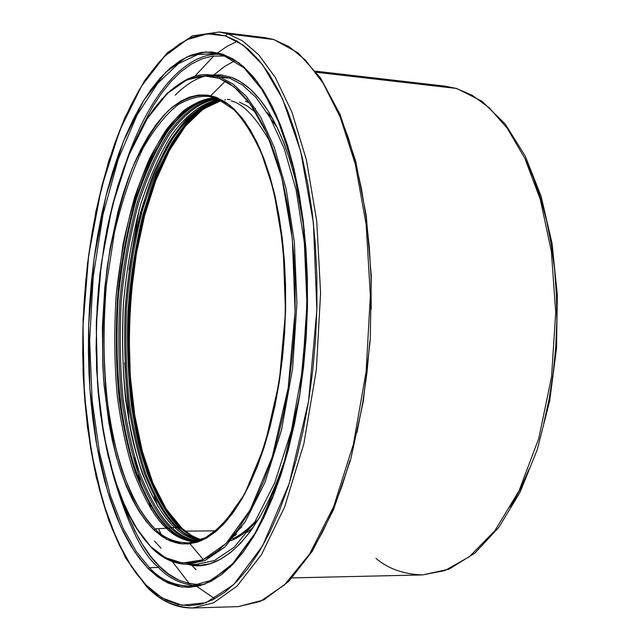 <?xml version="1.0" encoding="UTF-8"?>
<svg xmlns="http://www.w3.org/2000/svg" width="640" height="640" viewBox="0 0 640 640"><rect width="100%" height="100%" fill="white"/><g stroke="black" fill="none" stroke-linecap="round" stroke-linejoin="round"><path stroke-width="0.96" d="M199.464 540.552C189.616 538.408 181.304 534 174.512 527.32L172.072 527.712C179.44 535.08 188.624 539.624 199.632 541.344M215.128 97.912C200.816 98.296 184.04 107.208 166.592 129.328C154.992 146.704 144.344 169.304 134.664 197.12C126.056 227.648 119.864 260.624 116.104 296.032C114.008 331.488 114.408 364.952 117.304 396.432C121.368 425.656 126.76 450.72 133.48 471.624C144.288 499.368 155.24 518.232 166.344 528.216L167.968 528.2C175.24 535.504 184.288 540.056 195.12 541.856C184.288 540.056 175.24 535.504 167.968 528.2L170.624 527.992C177.64 534.968 186.304 539.464 196.616 541.464C186.304 539.464 177.64 534.968 170.624 527.992L172.072 527.712C161.096 517.896 150.24 499.488 139.504 472.496C132.8 452.184 127.36 427.808 123.184 399.376C120.12 368.728 119.464 336.008 121.216 301.224C124.592 266.328 130.392 233.592 138.6 203C147.912 174.936 158.28 151.872 169.688 133.808C186.92 110.584 203.744 100.456 218.232 99.08C203.744 100.456 186.92 110.584 169.688 133.808C158.28 151.872 147.912 174.936 138.6 203C130.392 233.592 124.592 266.328 121.216 301.224C119.464 336.008 120.12 368.728 123.184 399.376C127.36 427.808 132.8 452.184 139.504 472.496C150.24 499.488 161.096 517.896 172.072 527.712L174.512 527.32C163.576 517.568 152.752 499.328 142.04 472.592C135.344 452.472 129.896 428.336 125.688 400.168C122.576 369.8 121.848 337.344 123.496 302.8C126.76 268.112 132.432 235.488 140.52 204.928C149.72 176.832 159.992 153.672 171.336 135.44C188.496 111.928 205.312 101.464 219.848 99.8C205.312 101.464 188.496 111.928 171.336 135.44C159.992 153.672 149.72 176.832 140.52 204.928C132.432 235.488 126.76 268.112 123.496 302.8C120.576 354.704 124.488 402.76 132.672 440.248C144.424 487.608 160.4 513.936 174.512 527.32L178.208 527.92C184.24 533.744 191.456 537.92 199.856 540.448M241.64 527.136L236.656 531.16L241.64 527.136M199.8 540.432C191.424 537.896 184.224 533.728 178.208 527.92L180.056 528.056L190.896 536.08L200.392 540.2L190.896 536.08L180.056 528.056L178.208 527.92C167.408 518.304 156.696 500.52 146.064 474.552C139.392 455.048 133.888 431.632 129.552 404.312C126.232 374.824 125.192 343.144 126.416 309.272C129.2 275.104 134.376 242.64 141.944 211.888C150.664 183.36 160.568 159.488 171.648 140.272C188.512 115.192 205.384 103.008 220.16 99.952C205.384 103.008 188.512 115.192 171.648 140.272C160.568 159.488 150.664 183.36 141.944 211.888C134.376 242.64 129.2 275.104 126.416 309.272C125.192 343.144 126.232 374.824 129.552 404.312C133.888 431.632 139.392 455.048 146.064 474.552C156.696 500.52 167.408 518.304 178.208 527.92L176.84 527.672L178.136 528.832L186.616 535.08L192.968 538.312L198.128 540.088L192.968 538.312L186.616 535.08L176.84 527.672C166.088 518.08 155.408 500.336 144.816 474.456C138.168 455.016 132.68 431.672 128.344 404.44C125.024 375.048 123.968 343.456 125.16 309.664C128.84 258.568 139.328 209.712 154.184 172.128C164.632 149.416 175.52 131.664 186.84 118.856C197.984 108.776 208.528 102.536 218.464 100.136C203.72 103.288 186.896 115.568 170.096 140.736C159.064 160 149.216 183.888 140.552 212.416C133.032 243.152 127.904 275.568 125.16 309.664C123.968 343.456 125.024 375.048 128.344 404.44C132.68 431.672 138.168 455.016 144.816 474.456C155.408 500.336 166.088 518.08 176.84 527.672L174.512 527.32C181.656 534.392 190.488 538.88 201.032 540.784M216.624 98.208C202.232 98.952 185.416 108.304 168.024 130.832C156.48 148.464 145.928 171.248 136.368 199.168C127.896 229.744 121.84 262.648 118.216 297.896C116.24 333.128 116.736 366.344 119.696 397.544C123.808 426.496 129.216 451.328 135.944 472.032C146.728 499.52 157.656 518.224 168.728 528.16L170.624 527.992C159.632 518.144 148.76 499.664 138.016 472.56C131.312 452.16 125.88 427.68 121.72 399.136C118.672 368.36 118.04 335.528 119.832 300.632C123.248 265.64 129.088 232.832 137.336 202.208C146.696 174.136 157.088 151.088 168.528 133.072C185.792 109.92 202.616 99.904 217.088 98.624C202.616 99.904 185.792 109.92 168.528 133.072C157.088 151.088 146.696 174.136 137.336 202.208C129.088 232.832 123.248 265.64 119.832 300.632C118.04 335.528 118.672 368.36 121.72 399.136C125.88 427.68 131.312 452.16 138.016 472.56C148.76 499.664 159.632 518.144 170.624 527.992L172.072 527.712C179.032 534.608 187.608 539.072 197.8 541.112M180.056 528.056L191.408 535.976L200.688 540.088L189.976 535.112L182.024 529.184L180.8 528.088L182.064 528.36L190.448 535.016L200.976 539.976L191.864 535.864L180.8 528.088C170.064 518.544 159.4 500.992 148.808 475.424C135.32 438.648 125.736 380.128 128.632 312.504C132.024 261.76 142.176 212.896 156.8 174.896C167.12 151.856 177.936 133.696 189.24 120.424C200.392 109.872 210.992 103.184 221.016 100.368C210.992 103.184 200.392 109.872 189.24 120.424C177.936 133.696 167.12 151.856 156.8 174.896C142.176 212.896 132.024 261.76 128.632 312.504C126.68 362.896 131.12 408.816 139.432 444.56C151.272 489.712 166.92 515.008 180.8 528.088L180.056 528.056C166.152 514.952 150.48 489.56 138.64 444.2C130.344 408.304 125.952 362.184 127.984 311.64C131.464 260.776 141.728 211.896 156.44 174.008C166.808 151.056 177.656 133.016 188.968 119.88C200.136 109.464 210.728 102.92 220.736 100.232C205.88 103.808 189 116.6 172.248 142.224C161.272 161.776 151.512 185.88 142.968 214.528C135.592 245.312 130.592 277.688 127.984 311.64C126.904 345.248 128.064 376.624 131.448 405.776C135.84 432.784 141.36 455.92 148.024 475.2C158.624 500.88 169.304 518.496 180.056 528.056M231.856 537.184L235.792 535.04M255.504 108.64L251.784 106.136M236.584 534.032L232.496 536.424M216.048 98.224C201.632 99.184 184.816 108.808 167.48 131.6C155.984 149.4 145.496 172.296 136.024 200.296C127.64 230.912 121.672 263.792 118.136 298.952C114.832 351.696 118.528 400.808 126.656 439.184C138.376 487.664 154.504 514.568 168.728 528.16C176.432 535.96 186.144 540.568 197.864 541.984M271.184 143.904C256.816 118.208 243.488 103.864 231.208 100.856M273.904 39.56L298.184 52.952L320.552 78.032L340.032 114.352L355.6 160.872L366.264 215.728L371.296 276.312L370.28 339.416L363.256 401.592L350.672 459.472L333.328 510.112L312.304 551.24L288.744 581.416L263.736 599.944L238.296 606.624L260.208 601.44L284.456 584.896L309.688 553.888L333.624 506.688L353.36 444.36L366.128 371.568L370.344 295.736L366.176 224.696L355.336 164.264L340.192 117.072L323.032 82.992L305.576 60.264L288.888 46.52L273.544 39.48L288.888 46.52L305.576 60.264L323.032 82.992L340.192 117.072L355.336 164.264L366.176 224.696L370.344 295.736L366.128 371.568L353.36 444.36L333.624 506.688L309.688 553.888L284.456 584.896L260.208 601.44L238.296 606.624L192.568 608L213.68 602.784L237.088 586.064L261.48 554.672L284.68 506.856L303.864 443.68L316.352 369.88L320.592 292.992L316.728 221L306.392 159.8L291.888 112.056L275.408 77.624L258.624 54.704L242.576 40.888L227.808 33.856L225.368 35.912L243.12 45.112L262.584 64.728L282.544 98.856L300.664 151.224L313.416 222.992L316.872 309.936L308.552 401.416L289.184 483.648L262.56 545.944L233.568 584.744L206.024 602.696L181.984 605.264L162.056 597.944L146.008 585L156.12 593.944L166.76 600.496L177.848 604.48L189.304 605.76L201.008 604.224L212.856 599.76L224.72 592.32L236.464 581.864L247.944 568.408L259.024 552L269.528 532.76L279.328 510.84L288.264 486.456L296.192 459.872L303 431.408L308.552 401.416L312.776 370.304L315.592 338.496L316.952 306.432L316.84 274.56L315.272 243.328L312.272 213.16L307.904 184.456L302.256 157.576L295.424 132.848L287.528 110.528L278.688 90.84L269.056 73.96L258.768 59.976L247.96 48.976L236.784 40.96L225.368 35.912L213.84 33.776L202.336 34.448L190.952 37.832L179.792 43.776L168.96 52.144L158.528 62.768L148.568 75.472L139.152 90.104L130.336 106.464L122.168 124.4L114.68 143.728L107.92 164.28L101.912 185.888L96.688 208.384L92.264 231.608L88.664 255.4L85.896 279.608L83.976 304.08L82.904 328.648L82.704 353.168L83.368 377.48L84.904 401.44L87.312 424.88L90.584 447.64L94.704 469.552L99.68 490.464L105.48 510.192L112.096 528.568L119.496 545.416L127.64 560.56L136.496 573.808L146.008 585L146.584 586.624L146.008 585L131.416 566.576L116.712 539.472L102.92 501.984L91.528 453.168L84.304 393.568L82.984 325.96L88.664 255.4L101.304 188.304L119.616 130.648L141.44 86.296L164.48 56.384L186.856 39.704L207.344 33.816L225.368 35.912L227.808 33.856L219.2 32L227.808 33.856L273.928 39.568L264.6 37.592L273.544 39.48L227.808 33.856L242.576 40.888L258.624 54.704L275.408 77.624L291.888 112.056L306.392 159.8L316.728 221L320.592 292.992L316.352 369.88L303.864 443.68L284.68 506.856L261.48 554.672L237.088 586.064L213.68 602.784L192.568 608C173.912 606.984 158.968 599.976 147.728 586.992M196.392 564.36L214.48 560.52L234.264 547.192L254.976 521.72L274.832 482.512L291.496 430.248L302.672 368.64L306.952 303.824L304.336 242.512L296.088 189.832L284.112 148.28L270.296 117.96L256.064 97.488L242.368 84.88L229.704 78.184L230.896 77.152C251.432 84.44 283.296 113.016 300.856 205.04L296.296 183.176L290.56 162.072L283.904 142.936L276.44 125.952L268.272 111.272L259.512 99L250.288 89.208L240.712 81.928L230.896 77.152L229.704 78.184L220.424 77.336L210.072 74.984L220.424 77.336L232.976 84.024L246.552 96.64L260.648 117.144L274.344 147.504L286.192 189.12L294.352 241.888L296.92 303.32L292.64 368.256L281.528 429.992L264.984 482.352L245.272 521.64L224.72 547.16L205.104 560.504L187.152 564.352M189.96 564.776L199.92 565.432L210.056 563.656L220.28 559.4L230.48 552.616L240.536 543.296L250.336 531.48L259.752 517.216L268.656 500.624L276.936 481.832L284.472 461.032L289.848 443.232C260.344 547.52 213.776 572.696 187.968 564.352M166.032 94.728C182.448 79.4 197.128 72.816 210.072 74.984L187.992 78.728L167.088 93.256L148.032 117.088L131.368 148.72L117.568 186.584L106.968 229.096L99.832 274.656L96.328 321.728L96.552 368.736L100.528 414.152L108.208 456.384L119.464 493.824L134.056 524.856L151.656 547.888C162.584 558.664 174.512 564.152 187.448 564.352L205.104 560.504L224.72 547.16L245.272 521.64L264.984 482.352L281.528 429.992L292.64 368.256L296.92 303.32L294.352 241.888L286.192 189.12L274.344 147.504L260.648 117.144L246.552 96.64L232.976 84.024L220.424 77.336L219.232 78.368L234.176 86.896L250.44 104.256L267 133.744L281.92 178.288L292.328 238.696L295.08 311.432L288.2 387.904L272.232 457L250.176 509.968L225.968 543.624L202.768 559.872L182.352 563.032L165.296 557.608L151.472 547.176L160.192 554.432L169.328 559.592L178.824 562.536L188.584 563.152L198.52 561.368L208.536 557.12L218.536 550.36L228.392 541.088L238 529.336L247.232 515.168L255.968 498.68L264.088 480.016L271.472 459.368L278.016 436.952L283.624 413.032L288.2 387.904L291.68 361.872L294.008 335.288L295.144 308.504L295.08 281.864L293.824 255.736L291.392 230.448L287.84 206.328L283.224 183.664L277.616 162.72L271.112 143.728L263.808 126.864L255.824 112.288L247.256 100.096L238.224 90.36L228.848 83.12L219.232 78.368L209.48 76.072L199.712 76.184L190.008 78.616L180.464 83.264L171.16 90.024L162.168 98.768L153.56 109.36L145.4 121.656L137.728 135.512L130.608 150.784L124.072 167.328L118.16 184.976L112.896 203.592L108.312 223.032L104.424 243.136L98.832 284.784L97.152 306.032L96.064 348.68L98.04 390.56L100.184 410.848L103.08 430.512L106.72 449.4L111.104 467.36L116.2 484.24L122 499.896L128.464 514.16L135.552 526.896L143.24 537.952L151.784 548.016L138.84 531.936L126.032 509.128L113.952 477.224L103.912 435.28L97.504 383.744L96.288 325.048L101.264 263.768L112.36 205.68L128.384 156.12L147.384 118.448L167.304 93.496L186.504 80.056L203.968 75.848L219.232 78.368L220.424 77.336L229.704 78.184L219.256 75.832L214.488 75.656M199.712 585.808L190.392 586.216C173.464 585.504 159.832 579.344 149.496 567.736L136.304 551.568L122.944 527.896L110.28 495.232L99.504 452.664L92.128 400.408L89.664 340.448L93.208 276.728L102.992 214.576L118.184 159.352L137.096 115.008L157.752 83.264L178.368 63.712L197.696 54.568L215.024 53.488L223.256 55.376M195.136 585.768C180.168 583.864 167.936 577.744 158.432 567.4L159.568 566.36C169.936 577.832 183.592 583.928 200.536 584.64L189.528 583.712L179.112 580.272L169.104 574.44L159.568 566.36L158.432 567.4C167.936 577.744 180.168 583.864 195.136 585.768M223.456 55.456L222.72 54.208L205.888 51.896L186.704 57.032L165.688 72.288L143.976 100.048L123.352 141.52L106.016 195.712L94.024 258.968L88.648 325.576L89.928 389.384L96.808 445.544L107.632 491.416L120.696 526.504L134.592 551.744L148.352 568.784L149.496 567.736L158.432 567.4L149.496 567.736L136.304 551.568L122.944 527.896L110.28 495.232L99.504 452.664L92.128 400.408L89.664 340.448L93.208 276.728L102.992 214.576L118.184 159.352L137.096 115.008L157.752 83.264L178.368 63.712L197.696 54.568L215.408 53.544M186.88 563.216L191.904 564.096M187.448 564.352L196.672 564.36L214.48 560.52L234.264 547.192L254.976 521.72L274.832 482.512L291.496 430.248L302.672 368.64L306.952 303.824L304.336 242.512L296.088 189.832L284.112 148.28L270.296 117.96L256.064 97.488L242.368 84.88L229.704 78.184L219.256 75.832L209.496 76.08M190.728 586.2L190.392 586.216C173.464 585.504 159.832 579.344 149.496 567.736L148.352 568.784L139.384 558.448L131.024 546.152L123.328 532.056L116.328 516.32L110.064 499.112L104.552 480.608L99.832 460.96L95.904 440.336L92.792 418.904L90.504 396.808L89.032 374.208L88.392 351.256L88.576 328.112L89.584 304.912L91.4 281.816L94.024 258.968L97.44 236.52L101.64 214.624L106.592 193.432L112.288 173.104L118.688 153.792L125.768 135.664L133.496 118.88L141.824 103.592L150.704 89.976L160.088 78.184L169.896 68.384L180.08 60.72L190.544 55.352L201.208 52.4L211.968 51.984L222.72 54.208L233.36 59.152L243.752 66.848L253.784 77.328L263.328 90.544L272.24 106.448L280.408 124.928L287.696 145.816L293.992 168.912L299.184 193.96L303.192 220.68L305.944 248.728L307.376 277.744L307.456 307.336L306.192 337.104L303.592 366.64L299.696 395.536L294.568 423.416L288.296 449.912L280.968 474.688L272.712 497.456L263.648 517.976L253.912 536.04L243.64 551.488L232.976 564.232L222.048 574.192L210.992 581.36L199.936 585.752L188.992 587.416L178.264 586.432L167.864 582.92L157.864 576.984L148.352 568.784L163.448 580.624L182.144 587.096L204.616 584.224L230.28 566.968L257.192 530.352L281.816 472.072L299.696 395.536L307.384 310.584L304.24 229.816L292.52 162.976L275.8 113.976L257.328 81.824L239.256 63.152L222.72 54.208L223.584 55.488M217.16 98.648L216.472 97.44C203.224 92.8 186.904 95.096 168.592 110.416C156.112 123.368 144.056 142.512 132.424 167.856C121.592 196.92 113.152 230.184 107.096 267.648C102.92 306.088 101.76 343.264 103.616 379.192C107 412.768 112.136 441.64 119.032 465.824C130 498.392 142.368 518.496 153.96 529.96L155.072 528.92C147.656 521.408 140.144 510.6 132.52 496.488C124.984 480.056 118.248 459.184 112.32 433.88C104.424 392.616 101.584 340.072 106.336 285.016L114.52 232.128C122.488 199.072 132.104 170.896 143.392 147.592C155.064 127.808 166.696 113.464 178.296 104.552C189.472 98.32 199.744 95.632 209.112 96.48L216.944 98.552M195.544 541.768C184.864 539.904 175.928 535.368 168.728 528.16L167.968 528.2C156.92 518.28 146.008 499.592 135.232 472.144C128.52 451.48 123.104 426.696 119 397.784C116.024 366.632 115.512 333.464 117.464 298.264C121.056 263.032 127.072 230.12 135.504 199.52C145.032 171.56 155.552 148.728 167.072 131.016C184.44 108.376 201.24 98.92 215.64 98.096C205.928 98.912 195.456 103.456 184.24 111.72C172.72 122.712 161.416 138.92 150.328 160.344C134.368 196.368 122.384 245.376 117.464 298.264C115.512 333.464 116.024 366.632 119 397.784C123.104 426.696 128.52 451.48 135.232 472.144C146.008 499.592 156.92 518.28 167.968 528.2L166.344 528.216C173.848 535.816 183.272 540.408 194.6 541.992C183.272 540.408 173.848 535.816 166.344 528.216L155.072 528.92C143.72 518.6 132.584 498.776 121.648 469.448C114.896 447.312 109.624 420.792 105.832 389.904C103.32 356.704 103.488 321.736 106.336 285.016L114.52 232.128C122.488 199.072 132.104 170.896 143.392 147.592C155.064 127.808 166.696 113.464 178.296 104.552C189.472 98.32 199.744 95.632 209.112 96.48L210.072 96.64M221.384 53.784L220.552 54.408M158.576 528.696L162.056 536.504M140.936 485.048L134.608 457.232M194.728 76.352L213.8 55.92L194.728 76.352M237.344 41.288L227.088 46.312L216.488 53.688M139.104 209.864L129.024 269.88M124.728 362.816L129.224 423.504M172.296 561.576L189.4 583.688M247.64 532.256L253.632 526.832M272.512 118.464L267.048 112.504M271.024 119.264L277.032 127.176M258.936 518.568C249.2 529.832 239.904 537.2 231.04 540.672M198.432 540.904L195.952 539.784M192.56 117.672L208.08 105.288M230.064 99.536L227.84 99.592M225.584 99.792L224.712 99.896M221.296 100.512C211.256 103.416 200.656 110.192 189.504 120.848C178.216 134.216 167.424 152.456 157.144 175.56C142.576 213.632 132.504 262.48 129.176 313.12C127.288 363.4 131.76 409.176 140.072 444.8C151.92 489.808 167.544 515.032 181.408 528.08C170.688 518.56 160.04 501.056 149.456 475.56C135.976 438.904 126.368 380.592 129.176 313.12C131.68 279.312 136.568 247.008 143.832 216.208C152.264 187.504 161.928 163.272 172.84 143.528C189.512 117.576 206.384 104.408 221.296 100.512M315.56 71.16L445.096 86.152L456.72 88.512M185.28 531.128L215.952 530.824L185.28 531.128M203.296 559.656L189.992 543.792M187.976 540.856L187.56 540.232M185.64 537.24L186.504 538.6M210.712 95.696L225.416 81.128M316.424 72.288L456.264 88.432L316.424 72.288M228.416 99.424L229.4 99.432M228.584 99.432L227.472 99.4M189.432 542.792L188.472 542.864C174.784 542.632 163.656 537.984 155.072 528.92L153.96 529.96L166.768 539.328L182.512 543.984L201.304 540.672L222.576 525.304L244.696 494.04L264.768 445.272L279.272 381.976L285.528 312.08L283.072 245.584L273.656 190.216L260.12 149.184L245.032 121.84L230.168 105.584L216.472 97.44L225.296 102L233.88 108.848L242.128 117.96L249.944 129.312L257.216 142.824L263.856 158.4L269.76 175.896L274.84 195.152L279.016 215.944L282.232 238.04L284.416 261.176L285.544 285.064L285.592 309.408L284.552 333.888L282.432 358.176L279.272 381.976L275.12 404.976L270.024 426.88L264.08 447.448L257.36 466.424L249.968 483.616L242.008 498.848L233.584 511.992L224.8 522.936L215.776 531.624L206.608 538.024L197.4 542.136L188.256 543.976L179.256 543.6L170.496 541.072L162.04 536.496L153.96 529.96L146.32 521.592L139.176 511.504L132.568 499.832L126.544 486.72L121.136 472.296L116.368 456.712L112.272 440.096L108.848 422.6L104.128 385.528L102.832 366.224L102.4 326.8L104.832 287.184L110.056 248.472L117.968 211.776L122.88 194.528L128.4 178.2L134.496 162.928L141.128 148.856L148.264 136.12L155.848 124.856L163.832 115.2L172.16 107.272L180.768 101.2L189.576 97.088L198.528 95.032L207.52 95.128L216.472 97.44L217.304 98.688C227.464 101.608 238.544 112.152 250.544 130.312M292.136 577.896L422.504 574.928L444.864 570.584L469.488 556.656L494.976 530.544L519.048 490.8L538.824 438.264L551.568 376.728L555.704 312.312L551.392 251.552L540.296 199.424L524.816 158.296L507.232 128.224L489.288 107.84L472.104 95.208L456.264 88.432L472.104 95.208L489.288 107.84L507.232 128.224L524.816 158.296L540.296 199.424L551.392 251.552L555.704 312.312L551.568 376.728L538.824 438.264L519.048 490.8L494.976 530.544L469.488 556.656L444.864 570.584L422.504 574.928C403.432 574.184 387.912 568.656 375.944 558.36M510.28 507.576L520.184 489.288L529.152 469.04M543.744 423.576L549.152 398.896L553.168 373.328L555.744 347.208L556.84 320.864L556.44 294.656L554.552 268.928L551.216 244.016L546.488 220.224L540.448 197.856L533.192 177.152L524.848 158.36M134.16 411.52C125.736 357.552 127.832 282.72 142.904 222.264M193.408 115.728L207.784 104.008M254.656 522.08L254.944 521.768C247.248 529.888 239.848 535.544 232.744 538.736L236.096 537.024M191.72 118.536L183.568 128.072M139.448 440.152L143.672 456.6M232.848 513C216.528 533.224 201.736 543.176 188.472 542.864C174.784 542.632 163.656 537.984 155.072 528.92L166.344 528.216C155.24 518.232 144.288 499.376 133.488 471.64C126.768 450.744 121.376 425.688 117.312 396.464C114.408 365 114.008 331.544 116.096 296.096L123.04 244.296C130.136 211.352 139.016 182.68 149.68 158.264C160.872 137.112 172.232 121.224 183.776 110.584C195 102.664 205.44 98.44 215.096 97.912M245.512 101.168L249.392 102.848M199.944 540.376L195.176 538.256M151.92 190.936C125.216 266.376 123.536 380.504 140.24 443.528M211.168 102.504L216.28 100.24M246.424 99.072L246.88 99.008M166.432 131.928L165.088 135.104M149.248 503.624L151.264 509.632M196.152 585.968L214.8 598.752M311.6 551.176L322.48 532.2L332.616 510.592L341.84 486.56L350.024 460.368M357.016 432.328L362.72 402.792L367.024 372.144L369.872 340.808M371.208 309.216L371.016 277.816L369.304 247.032L366.112 217.296L361.504 188.984L355.568 162.472L348.4 138.056L340.136 116.008M190.416 563.896L189.696 563.072M167.448 147.336L170.608 139.92M182.808 532.56L182.008 531.168M234.672 60.808L224.56 66.512L214.128 74.688M187.32 107.824L185.688 110.496M145.792 466.808L147.64 474.152M154.136 496.056L157.768 506.312M166.448 526.744L167.152 528.208M173.904 540.84L174.96 542.632M191.456 565.024L196.04 569.68M197.784 565.488L198.792 564.304M219.704 54.376C193.784 52.456 155.288 79.168 126.944 159.408C155.288 79.168 193.784 52.456 219.704 54.376M111.704 469.544C126.008 520.992 141.576 553.616 158.432 567.4C141.96 553.832 126.64 522.232 112.464 472.624M224.976 56L212.168 56.136L201.504 59.008L191.032 64.272L180.848 71.808L171.024 81.456L161.64 93.08L152.744 106.512L139.6 131.584M122.496 501.496L127.456 514.584L134.48 530.128L142.2 544.04L150.584 556.176L159.568 566.36C147 555.264 134.64 533.64 122.496 501.496M210.592 75.032L220.952 74.856L230.896 77.152L221.208 74.888L210.568 75.04M151.464 547.344L145.416 540.632M161.032 548.224L154.56 541.04M175.176 95.168C186.208 84.344 196.584 77.904 206.312 75.848M239.456 102.192L247.48 106.184L256.008 112.584M273.792 39.52L264.6 37.592L219.2 32L192.408 35.88L167.312 52.752L144.64 80.568L124.896 117.464L108.56 161.56L95.992 211L87.448 263.968L83.104 318.72L83.072 373.536L87.384 426.68L96.024 476.4L108.88 520.848L125.752 558.144L146.328 586.36C160.16 600.864 175.568 608.072 192.568 608M215.024 53.488L223.376 55.432L243.976 67.808L263.336 91.216L280.304 125.344L293.832 169.072L303.024 220.584L307.216 277.392L306.088 336.512L299.672 394.744L288.368 448.952L272.912 496.4L254.256 534.912L233.512 563.048L211.848 580.112L190.392 586.216M209.872 96.608L217.064 98.616L234.144 109.816C245.16 121.752 255.088 138.216 263.928 159.224C280.368 204.6 288.168 269.144 284.352 334.848C279.424 400.344 263.36 460.512 241.528 499.152C230.24 516.64 218.512 529.4 206.36 537.408L189.24 542.808M216.464 97.688L217.544 97.864M221.36 100.544L202.872 109.24L185.336 126.224L169.456 150.432L155.76 180.6L144.648 215.456L136.376 253.704L131.16 294.056L129.112 335.248L130.296 376.016L134.712 415.072L142.288 451.136L152.872 482.896L166.224 509.024L181.936 528.24M456.872 88.56L482.112 101.328L505.232 124.024L525.232 156.056L541.144 196.384L552.072 243.4L557.328 294.92L556.528 348.32L549.704 400.8L537.256 449.648L519.952 492.472L498.76 527.416L474.752 553.224L448.968 569.184L422.504 574.928M182.056 528.36L191.888 535.736L202.16 540.296M217.304 99.152L213.152 100.896M206.032 104.904L190.752 118.04M172.184 519.704L179.352 528M210.072 74.984L219.256 75.832"/></g></svg>
